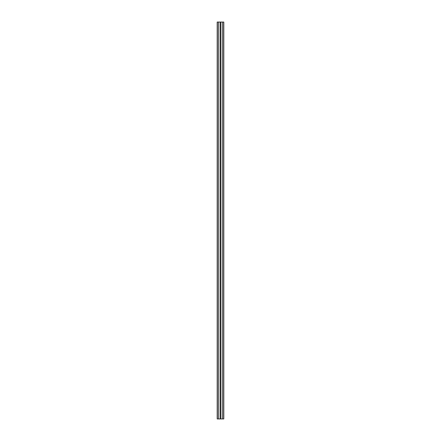 <?xml version="1.0" encoding="UTF-8"?>
<svg xmlns="http://www.w3.org/2000/svg" width="441" height="441" viewBox="0 0 441 441"><rect width="100%" height="100%" fill="white"/><g stroke="black" fill="none" stroke-linecap="round" stroke-linejoin="round"><path stroke-width="0.66" d="M223.808 22.05L220.897 22.05L220.897 418.95L218.4 418.95L218.4 22.05L217.192 22.05L217.192 418.95L217.192 22.05L217.192 418.95L218.383 418.95L218.383 22.05L217.259 22.05L217.259 418.95L220.103 418.95L220.103 22.05L218.383 22.05L218.383 418.95L218.4 22.05L222.6 22.05L222.6 418.95L222.6 22.05L222.617 418.95L222.617 22.05L223.808 22.05L223.808 418.95L223.741 22.05L223.741 418.95L222.617 418.95L223.808 418.95L223.808 22.05M220.665 22.05L220.335 22.05M220.897 418.95L222.617 418.95L220.897 418.95M220.665 418.95L220.335 418.95"/></g></svg>
